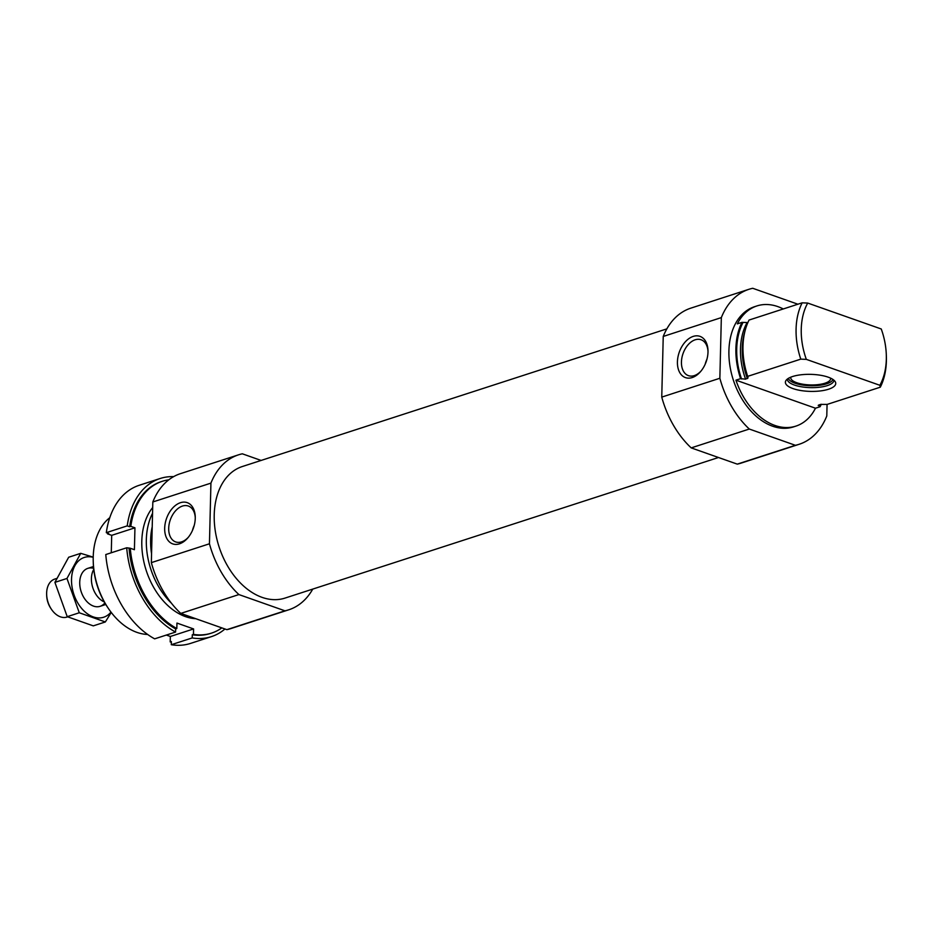 <?xml version="1.0" encoding="UTF-8"?>
<svg xmlns="http://www.w3.org/2000/svg" width="933" height="933" viewBox="0 0 933 933"><rect width="100%" height="100%" fill="white"/><g stroke="black" fill="none" stroke-linecap="round" stroke-linejoin="round"><path stroke-width="1.4" d="M783.277 308.963A63.176 42.836 72 0 0 777.842 306.607A63.176 42.836 72 0 0 756.896 305.942A63.176 42.836 72 0 0 737.315 323.868L741.968 322.351A63.176 42.836 72 0 0 740.592 378.658L735.939 380.163A63.176 42.836 72 0 0 795.872 426.124A63.176 42.836 72 0 0 815.465 408.211L820.107 406.706A63.176 42.836 72 0 0 821.25 404.281M756.896 305.942L754.575 306.7A63.176 42.836 72 0 0 733.315 380.011A63.176 42.836 72 0 0 793.551 426.882L795.872 426.124M820.107 406.706L818.836 404.992L820.62 404.409L827.198 404.397L880.309 387.183A63.176 42.836 72 0 0 886.35 355.963L886.292 354.505A59.514 40.364 72 0 0 881.253 328.987L807.71 303.062A59.514 40.364 72 0 0 806.334 359.368L800.782 359.135L747.683 376.361L748.033 377.923L745.584 379.16L740.592 378.658M741.968 322.351L747.881 322.561M818.206 405.4L818.836 404.992M800.782 359.135A63.176 42.836 72 0 1 802.158 302.828L749.059 320.054A63.176 42.836 72 0 0 743.018 351.274A63.176 42.836 72 0 0 747.683 376.361M880.309 387.183L879.877 385.294A59.514 40.364 72 0 0 886.292 354.505M802.158 302.828L807.71 303.062M879.877 385.294L806.334 359.368M797.913 304.216L752.744 288.285A81.463 55.245 72 0 0 748.931 289.3A81.463 55.245 72 0 0 721.337 317.605L719.856 378.262A81.463 55.245 72 0 0 749.304 429.04L795.383 445.298A81.463 55.245 72 0 0 799.196 444.271A81.463 55.245 72 0 0 826.79 415.966L827.07 404.397M748.931 289.3L690.828 308.147A81.463 55.245 72 0 0 663.235 336.451L661.754 397.108A81.463 55.245 72 0 0 691.201 447.887L737.28 464.133A81.463 55.245 72 0 0 741.082 463.118L799.196 444.271M109.767 517.71A63.176 42.836 72 0 0 93.253 561.981L93.312 563.45A59.514 40.364 72 0 0 107.458 607.08L108.275 608.293A63.176 42.836 72 0 0 147.636 634.452M93.253 561.981A63.176 42.836 72 0 0 108.275 608.293M152.546 513.278A63.176 42.836 72 0 0 171.38 603.15M261.112 460.435L242.335 453.811A81.463 55.245 72 0 0 238.521 454.826A81.463 55.245 72 0 0 210.928 483.131L209.447 543.787A81.463 55.245 72 0 0 238.895 594.566L180.78 613.413L226.859 629.658A81.463 55.245 72 0 0 230.673 628.644L288.775 609.797A81.463 55.245 72 0 0 312.753 589.096M238.895 594.566L284.973 610.823L226.859 629.658M284.973 610.823A81.463 55.245 72 0 0 288.775 609.797M238.521 454.826L180.419 473.672A81.463 55.245 72 0 0 152.825 501.977L151.344 562.634A81.463 55.245 72 0 0 180.78 613.413M210.928 483.131L152.825 501.977M179.463 543.834A21.867 14.275 -70.6 0 0 187.86 537.84A21.867 14.275 -70.6 0 0 195.254 516.859A21.867 14.275 -70.6 0 0 179.754 502.945A21.867 14.275 -70.6 0 0 164.674 528.708A21.867 14.275 -70.6 0 0 179.463 543.834M209.447 543.787L151.344 562.634M666.862 328.859L242.312 466.535A69.159 46.895 72 0 0 219.045 546.785A69.159 46.895 72 0 0 284.985 598.1L718.492 457.508M691.201 447.887L749.304 429.04M737.28 464.133L795.383 445.298M692.204 377.562A21.867 14.275 -70.6 0 0 700.601 371.556A21.867 14.275 -70.6 0 0 707.995 350.575A21.867 14.275 -70.6 0 0 692.484 336.661A21.867 14.275 -70.6 0 0 677.416 362.424A21.867 14.275 -70.6 0 0 692.204 377.562M663.235 336.451L721.337 317.605M661.754 397.108L719.856 378.262M828.177 377.165A25.191 8.525 -178.6 0 0 803.371 374.553A25.191 8.525 -178.6 0 0 785.971 380.512A25.191 8.525 -178.6 0 0 810.357 391.394A25.191 8.525 -178.6 0 0 835.245 381.714A25.191 8.525 -178.6 0 0 828.177 377.165M735.939 380.163L815.465 408.211M833.904 380.186A23.278 7.872 1.4 0 1 833.904 380.326A23.278 7.872 1.4 0 1 810.45 387.627A23.278 7.872 1.4 0 1 787.37 379.183A23.278 7.872 1.4 0 1 787.382 379.043M832.877 379.416A22.31 7.546 1.4 0 1 832.469 380.291A22.31 7.546 1.4 0 1 810.497 385.737A22.31 7.546 1.4 0 1 788.817 379.218A22.31 7.546 1.4 0 1 788.443 378.331M830.568 378.133A19.955 6.753 1.4 0 1 830.627 378.681A19.955 6.753 1.4 0 1 810.52 384.932A19.955 6.753 1.4 0 1 790.741 377.702A19.955 6.753 1.4 0 1 790.811 377.165M194.216 525.454A19.022 12.409 -70.6 0 0 192.443 530.492M195.265 517.663A19.022 12.409 -70.6 0 0 188.338 506.036A19.022 12.409 -70.6 0 0 170.296 519.856A19.022 12.409 -70.6 0 0 175.672 541.921A19.022 12.409 -70.6 0 0 181.573 541.875A19.022 12.409 -70.6 0 0 188.373 537.221M706.957 359.182A19.022 12.409 -70.6 0 0 705.185 364.208M708.007 351.379A19.022 12.409 -70.6 0 0 701.068 339.752A19.022 12.409 -70.6 0 0 683.038 353.572A19.022 12.409 -70.6 0 0 688.414 375.637A19.022 12.409 -70.6 0 0 694.304 375.602A19.022 12.409 -70.6 0 0 701.115 370.937M173.643 476.635A83.119 56.365 72 0 0 160.149 478.501A83.119 56.365 72 0 0 127.238 525.874L106.315 532.661A83.119 56.365 72 0 1 139.227 485.288L160.149 478.501M126.701 547.776A83.119 56.365 72 0 0 175.579 632.061L154.656 638.848A83.119 56.365 72 0 1 105.779 554.552L126.701 547.776L130.258 548.242A79.795 54.114 72 0 0 176.815 628.527L175.661 628.9L175.579 632.061M107.668 533.14A79.795 54.114 72 0 0 107.552 533.886L108.718 533.513L106.315 532.661M162.33 481.288L161.176 481.661A79.795 54.114 72 0 0 129.64 526.725L130.795 526.352A79.795 54.114 72 0 1 162.33 481.288A79.795 54.114 72 0 1 168.815 479.819M129.104 548.616A79.795 54.114 72 0 0 175.661 628.9M129.64 526.725L127.238 525.874M211.429 636.633A83.119 56.365 72 0 1 192.21 637.927L171.299 644.715A83.119 56.365 72 0 0 190.507 643.42L211.429 636.633A83.119 56.365 72 0 0 224.958 628.994M152.685 507.529A63.176 42.836 72 0 0 141.839 546.225A63.176 42.836 72 0 0 156.849 592.537A63.176 42.836 72 0 0 185.492 616.62A63.176 42.836 72 0 0 195.72 618.684M192.21 637.927L192.291 634.767L193.446 634.393A79.795 54.114 72 0 0 211.569 633.099A79.795 54.114 72 0 0 221.832 627.886M130.258 548.242L134.41 549.7L134.947 527.81L130.795 526.352M193.446 634.393L193.586 628.935L176.955 623.069L176.815 628.527M166.331 635.058L170.342 636.481L170.203 641.927A79.795 54.114 72 0 0 171.357 642.091M111.272 552.779L111.703 535.344L107.552 533.886M170.203 641.927L171.369 641.554L171.299 644.715M192.291 634.767A79.795 54.114 72 0 0 210.403 633.472L211.569 633.099M170.342 636.481L193.586 628.935M111.703 535.344L134.947 527.81M56.656 578.472L54.744 579.09A19.955 13.528 72 0 0 46.65 594.613L46.685 595.627A17.4 11.802 72 0 0 50.825 608.386L51.397 609.237A19.955 13.528 72 0 0 60.435 616.841A19.955 13.528 72 0 0 67.048 617.051L67.619 616.865M46.65 594.613A19.955 13.528 72 0 0 51.397 609.237M93.767 569.422A19.955 13.528 72 0 0 104.321 601.972M110.98 612.095A31.419 21.307 -108 0 1 85.801 612.561A31.419 21.307 -108 0 1 71.526 579.428A31.419 21.307 -108 0 1 93.218 557.328M104.869 602.928A19.955 13.528 -108 0 1 84.471 598.508A19.955 13.528 -108 0 1 79.737 583.883A19.955 13.528 -108 0 1 79.725 582.309A19.955 13.528 -108 0 1 93.65 568.325M93.218 557.129L80.728 553.339L66.966 578.46L79.27 612.771L105.336 621.961L111.249 612.445M79.27 612.771L67.223 616.678L54.907 582.367L68.669 557.246L80.728 553.339M105.336 621.961L93.288 625.868L67.223 616.678M66.966 578.46L54.907 582.367M819.162 406.368A62.01 42.055 72 0 0 820.037 404.607M742.913 322.69A62.01 42.055 72 0 0 741.537 378.996M746.96 322.853A59.35 40.247 72 0 0 745.584 379.16M744.919 331.343A59.35 40.247 72 0 0 747.368 378.576M743.018 351.274L743.065 352.487A60.132 40.772 72 0 0 748.033 377.923M152.219 526.795A60.132 40.772 72 0 0 151.554 553.84M832.469 380.291L832.994 379.486M788.817 379.218L788.327 378.401M100.134 606.322L105.802 604.479M87.819 568.36L93.487 566.529"/></g></svg>
